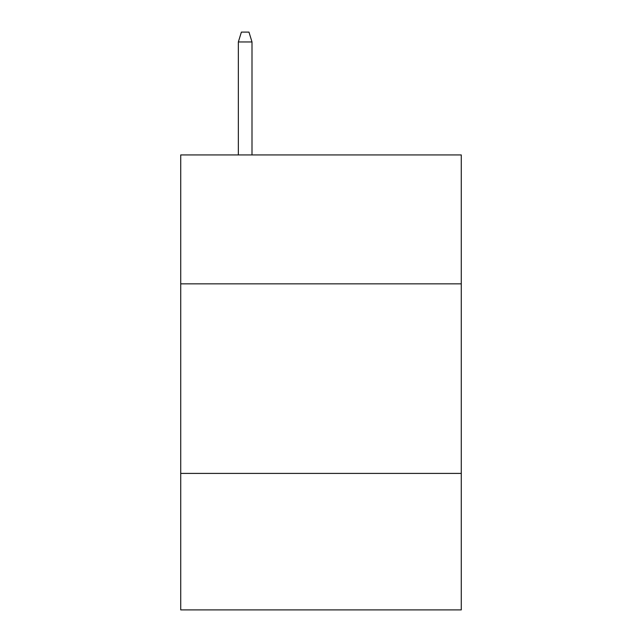 <?xml version="1.0" encoding="UTF-8"?>
<svg xmlns="http://www.w3.org/2000/svg" width="642" height="642" viewBox="0 0 642 642"><rect width="100%" height="100%" fill="white"/><g stroke="black" fill="none" stroke-linecap="round" stroke-linejoin="round"><path stroke-width="0.96" d="M461.277 283.844L461.277 154.939L180.723 154.939L180.723 283.844L461.277 283.844L461.277 609.9L180.723 609.9L180.723 283.844M461.277 473.411L180.723 473.411M252.001 154.939L252.001 41.955L238.351 41.955L238.351 154.939M238.351 41.955L241.384 32.1L248.968 32.1L252.001 41.955"/></g></svg>
